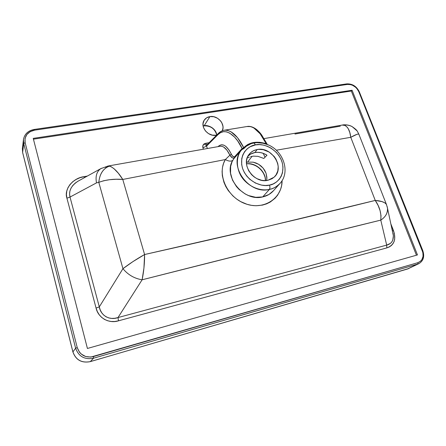 <?xml version="1.0" encoding="UTF-8"?>
<svg xmlns="http://www.w3.org/2000/svg" width="446" height="446" viewBox="0 0 446 446"><rect width="100%" height="100%" fill="white"/><g stroke="black" fill="none" stroke-linecap="round" stroke-linejoin="round"><path stroke-width="0.67" d="M206.548 146.11L202.936 147.81C202.484 146.115 202.913 144.794 204.223 143.829C205.193 144.978 206.024 145.418 206.704 145.145C206.024 145.418 205.193 144.978 204.223 143.829L209.129 142.703L205.573 143.317L206.805 145.05L205.573 143.317L204.223 143.829L202.908 145.541L202.936 147.81L206.548 146.11L207.334 148.512L206.548 146.11L218.105 134.497L206.548 146.11L206.693 145.162L206.548 146.11M206.71 145.145L218.35 133.41L218.105 134.497L218.328 133.432C220.201 131.531 222.353 130.444 224.79 130.182L227.599 130.394L230.889 131.704L237.562 137.691L243.739 147.721L247.931 144.37L253.434 142.553L259.734 142.291L266.195 143.712L260.169 133.828L253.796 127.896L250.702 126.58L246.911 126.536M204.156 125.75L203.108 125.984L204.156 125.75L209.949 116.596C217.615 115.079 225.676 124.323 222.281 130.773L222.994 128.024L222.939 126.196L221.723 122.583L220.603 120.938L217.553 118.262L213.812 116.74L209.949 116.596L204.156 125.75C210.83 125.538 215.05 128.61 216.806 134.965C215.569 127.383 206.944 124.696 204.156 125.75M204.156 120.264C199.708 126.569 208.053 136.994 216.171 135.233L212.268 135.127L208.477 133.605L205.383 130.895L203.465 127.417L203.014 123.715L204.101 120.364L206.537 117.867L209.949 116.596C207.396 117.03 205.467 118.251 204.156 120.264L204.151 120.275M251.639 164.05L246.493 163.676L248.896 163.643C257.509 164 265.704 172.251 265.521 180.591L265.153 177.341L264.311 174.704L261.311 169.909L256.907 166.213L251.639 164.05M267.739 144.688L263.017 143.227L256.857 142.664L253.913 142.982L255.513 144.905C261.217 143.199 276.057 146.773 281.755 161.123C286.427 175.724 275.756 184.555 269.518 185.096C263.859 187.064 248.327 183.54 242.641 168.649C238.186 153.58 249.42 145.257 255.513 144.905L253.913 142.982L251.137 143.679L246.382 146.188L243.929 148.524L241.777 149.733C235.533 155.983 235.449 171.336 244.664 180.742C253.679 189.912 264.026 190.654 269.417 189.411C270.059 188.446 270.092 187.008 269.518 185.096C270.092 187.008 270.059 188.446 269.417 189.411L262.705 196.92L268.971 194.467L273.504 190.693M280.088 183.306L279.949 183.462C277.178 186.5 273.666 188.48 269.417 189.411C248.439 195.025 227.432 164.524 241.777 149.733L233.648 158.904L232.071 161.72L230.638 166.397L230.543 173.232L232.533 180.178L236.469 186.601L239.05 189.422L245.183 193.965L248.606 195.588L255.725 197.305L262.705 196.92L269.417 189.411C272.919 188.892 276.425 186.907 279.949 183.462L280.088 183.306M247.625 162.11L246.448 162.389L247.625 162.11L251.996 156.345L247.625 162.11L253.183 162.166L247.625 162.11M250.619 156.669L253.434 156.145L257.95 156.34L263.831 158.453L266.992 155.208C263.079 152.749 259.037 151.863 254.872 152.543C252.135 153.062 249.827 154.266 247.954 156.156L250.724 154.032L254.872 152.543L257.136 149.561L254.872 152.543L257.911 152.309L261.027 152.694L264.093 153.675L266.992 155.208L263.831 158.453L257.95 156.34L253.434 156.145L250.619 156.669M248.082 157.689L249.308 157.115L248.082 157.689M267.851 180.307C254.354 183.813 240.461 164.764 248.946 154.561C250.964 151.885 253.696 150.218 257.136 149.561C271.831 146.121 285.351 167.975 274.061 177.213L267.851 180.307L271.96 178.757L274.245 177.045L276.068 174.877L277.802 170.952L278.209 166.531L277.73 163.492L275.94 159.077L274.095 156.395L269.172 152.08L263.229 149.678L258.624 149.365L255.697 149.895L253.016 151.004L250.691 152.644L248.807 154.762L247.435 157.282L246.644 160.097L246.46 163.113L246.894 166.207L248.673 170.723L251.661 174.743L254.192 176.956L257.047 178.701L261.674 180.29L264.812 180.602L267.851 180.307M255.976 162.98L253.183 162.166L258.624 164.279L255.976 162.98M261.044 166.024L258.624 164.279L263.129 168.131L261.044 166.024M264.824 170.556L263.129 168.131L266.039 173.182L264.824 170.556M266.898 178.673L266.039 173.182L266.886 177.296L266.691 180.496L266.898 178.673M416.447 255.218L351.331 91.034L33.433 139.169L351.331 91.034L352.084 90.254L417.467 254.928L87.422 348.465L33.227 138.377L352.084 90.254L417.467 254.928L87.422 348.465L33.227 138.377L352.084 90.254L351.331 91.034L416.447 255.218M100.684 168.716C96.682 171.576 95.288 176.293 96.498 182.871L98.8 182.336C106.042 179.693 114.037 178.729 122.778 179.443L116.077 179.259L109.56 179.705L103.65 180.753L98.8 182.336L122.945 268.682L132.886 261.64L144.593 254.527L269.306 225.988L375.248 200.432C310.829 216.477 233.944 234.512 144.593 254.527L143.935 268.063L142.112 279.787C143.802 271.636 144.632 263.218 144.593 254.527L122.778 179.443L225.325 159.568C216.65 173.934 226.942 197.26 245.428 203.761C263.692 210.64 282.346 198.297 282.078 180.63L281.582 185.776L280.462 189.745L277.652 195.136L275.065 198.258L270.259 202.038L266.546 203.872L262.499 205.104L256.026 205.751L251.55 205.361L247.095 204.324L240.617 201.581L236.614 199.033L232.935 195.956L228.263 190.559L225.793 186.528L223.937 182.303L222.337 175.746L222.102 171.42L222.537 167.2L223.619 163.23L225.325 159.568L122.778 179.443L144.593 254.527C137.006 258.769 129.792 263.486 122.945 268.682L122.945 268.682C128.052 274.842 134.441 278.544 142.112 279.787L142.112 279.787C134.441 278.544 128.052 274.842 122.945 268.682C128.052 274.842 134.441 278.544 142.112 279.793C134.441 278.544 128.052 274.842 122.945 268.682L99.296 306.904L100.261 310.037L101.727 312.774L103.656 315.032L105.997 316.755L108.685 317.892L111.634 318.411L114.773 318.299L118 317.563L142.112 279.793C234.596 256.272 314.151 236.38 380.778 220.118C385.561 217.024 387.803 213.032 387.49 208.126C387.897 212.898 385.662 216.895 380.778 220.118L386.688 245.11L118 317.563L142.112 279.793L271.174 247.229L380.778 220.118L386.688 245.11L386.855 247.892C394.164 245.177 396.382 239.424 393.506 230.643L392.458 230.827L393.506 230.643L391.042 224.344L394.415 233.576L394.71 239.123L394.08 241.587L392.943 243.75L391.332 245.556L389.286 246.95L386.855 247.892L118.497 320.819L114.761 321.494L111.104 321.477L107.62 320.758L104.42 319.369L101.588 317.335L99.207 314.714L97.351 311.592L96.063 308.047L66.922 198.202L66.415 194.623L66.777 191.055L67.993 187.632L70.005 184.488L72.737 181.728L76.088 179.454L79.918 177.742L84.099 176.649L87.327 176.07L84.099 176.649L84.433 177.664L84.099 176.649C73.038 177.882 63.689 189.344 66.922 198.202L70.011 197.065L96.498 182.871L98.8 182.336L122.945 268.682L99.296 306.904L70.011 197.065L96.498 182.871C95.277 176.198 96.721 171.448 100.824 168.627L101.476 168.27M203.393 149.204L202.936 147.81L203.393 149.204M340.309 126.179L294.962 134.034M276.286 150.224L350.762 137.312L349.82 132.579L348.304 128.81L347.362 127.366L345.171 125.46L342.233 125.07L343.966 125.036C347.729 126.441 349.993 130.533 350.762 137.312L276.286 150.224M375.248 200.432L350.762 137.312L375.248 200.432C379.657 206.816 381.503 213.378 380.778 220.118L381.007 215.686L380.098 210.69L378.136 205.495L375.248 200.432L381.893 201.575L384.865 202.852L386.398 204.352C384.798 202.183 381.079 200.873 375.248 200.432M22.634 152.582L22.372 148.624L22.623 152.415L23.716 143.473L22.623 152.415L72.921 351.9L75.614 348.209L23.716 143.473L25.149 142.703C24.257 136.058 27.407 131.877 34.61 130.171L34.292 129.435L34.61 130.171L30.172 131.659L26.81 134.564L25.037 138.438L25.149 142.703L77.225 347.573L79.444 352.162L81.2 354.018L85.66 356.516L90.783 357.079L417.991 262.649L420.834 260.999L421.888 259.683L423.064 256.35L422.88 252.503L358.813 91.737L356.906 88.581L355.579 87.221L352.44 85.208L350.74 84.629L347.406 84.433L34.61 130.171L347.406 84.433C352.479 84.233 356.282 86.663 358.813 91.737L359.309 91.82L358.813 91.737L422.278 250.568L422.685 250.563M407.259 269.089L417.791 264.049L93.509 358.222L90.304 361.611L407.572 268.999L418.978 263.597L407.572 268.999L90.304 361.611L93.509 358.222C84.645 359.866 78.68 356.532 75.614 348.209L72.921 351.9C75.887 359.983 81.685 363.222 90.304 361.611C81.685 363.222 75.887 359.983 72.921 351.9L22.64 152.61L22.4 148.434M269.289 189.071L269.144 189.466M393.032 233.291L393.249 234.423L393.032 233.291M224.639 130.193C231.457 130.065 237.83 135.907 243.739 147.721L244.497 147.988L243.739 147.721L242.1 148.507L241.883 149.633L242.1 148.507L237.69 140.942L234.529 137.034L229.684 133.109L226.512 131.843L223.479 131.676L220.653 132.573L218.105 134.497C223.914 127.573 235.226 133.493 242.1 148.507L241.777 149.733L241.944 148.652L234.735 156.607L234.574 157.661L234.735 156.607C233.598 157.343 232.477 156.552 231.368 154.221L229.891 155.18L231.368 154.221C226.958 145.602 222.699 142.91 218.596 146.154L218.646 146.528L218.596 146.154L218.111 146.623L219.281 145.591L221.534 144.749L224.009 145.234L225.726 146.299L229.082 150.101L232.16 155.604L233.933 156.959L234.735 156.607L241.944 148.652L243.243 148.351L243.739 147.721C249.197 142.174 256.679 140.836 266.195 143.712L267.578 144.621C283.26 150.492 290.786 172.028 279.949 183.462L273.353 190.866C270.549 193.943 267.003 195.961 262.705 196.92C243.427 202.099 222.688 175.964 232.801 160.276C231.162 161.603 228.67 161.368 225.325 159.568L229.891 155.18L232.31 157.828L233.542 158.168L234.574 157.661L232.801 160.276C231.162 161.603 228.67 161.368 225.325 159.568L229.891 155.18L226.964 150.196L223.753 147.108L222.141 146.372L220.475 146.21L108.272 165.979L100.824 168.627L77.766 181.344L75.207 183.111L72.782 185.503L70.992 188.195L69.905 191.089L69.576 194.082L70.011 197.065L66.922 198.202L96.063 308.047L99.296 306.904L96.063 308.047C98.081 317.786 109.002 323.963 118.497 320.819L118 317.563L118.497 320.819L386.855 247.892L386.688 245.11L390.467 243.371L391.828 241.922L392.781 240.138L393.389 235.761L387.139 206.526M380.778 220.118C385.617 216.929 387.858 212.971 387.507 208.237C387.858 212.971 385.617 216.929 380.778 220.118L380.778 220.118M386.626 204.92L386.453 204.452M108.272 165.979L110.909 166.575L114.02 168.705L118.352 173.238L122.778 179.443C118.257 172.195 113.847 167.741 109.549 166.074C103.277 168.398 99.692 173.817 98.8 182.336C99.664 173.784 103.249 168.365 109.549 166.074L107.715 166.074M358.907 134.324L358.523 134.006L356.973 134.318L350.762 137.312C355.267 134.792 357.954 133.733 358.829 134.129L358.907 134.324M219.917 146.305L220.486 146.21C223.775 146.071 226.914 149.059 229.891 155.18C231.563 157.878 233.124 158.704 234.574 157.661L241.777 149.733L244.497 147.988C246.85 145.34 249.989 143.668 253.913 142.982C257.872 142.285 261.93 142.67 266.084 144.13L266.195 143.712L266.084 144.13L267.472 144.588M105.624 167.345L106.533 166.603M356.945 130.773L352.173 126.636C349.619 125.309 346.888 124.774 343.966 125.036C346.882 124.774 349.619 125.309 352.173 126.636M23.476 139.397L23.716 143.473L23.454 139.587C24.485 134.107 28.076 130.762 34.219 129.569M419.073 263.547L418.978 263.597C423.483 260.765 424.737 256.4 422.747 250.49L422.278 250.568C424.152 256.584 422.719 260.609 417.991 262.649L417.791 264.049L419.073 263.547M90.192 361.639L90.248 361.645C81.635 363.256 75.853 360.033 72.899 351.972M408.837 268.503L407.393 269.066M269.518 185.096L265.543 185.497L261.434 185.096L255.363 183.022L249.894 179.353L246.833 176.176L244.386 172.557L242.641 168.649L241.676 164.602L241.749 158.637L242.802 154.946L244.603 151.662L247.084 148.908L250.134 146.773L255.513 144.905L259.438 144.61L263.463 145.084L267.433 146.305L271.201 148.223L276.191 152.242L278.889 155.542L280.974 159.2L282.357 163.085L282.993 167.044L282.48 172.819L281.17 176.343L279.135 179.443L276.448 182.001L273.197 183.914L269.518 185.096M346.759 83.887L347.406 84.433L346.759 83.887M22.372 148.624L23.454 139.587C24.524 134.001 28.137 130.617 34.292 129.435L346.798 83.881C352.418 83.664 356.588 86.307 359.309 91.82L422.747 250.501M77.225 347.573L25.149 142.703L23.716 143.473L75.614 348.209L77.225 347.573L75.614 348.209C78.68 356.532 84.645 359.866 93.509 358.222L417.791 264.049L417.991 262.649L93.342 356.599L93.509 358.222L93.342 356.599C85.359 358.077 79.985 355.066 77.225 347.573M257.989 131.224L262.588 136.627L266.903 144.069M224.455 130.215L248.088 126.346C250.959 126.246 253.874 127.366 256.829 129.708C260.442 133.064 260.124 133.059 261.612 134.876L267.082 144.08M265.03 157.226L263.229 153.335L265.03 157.226M247.943 126.357C254.281 126.29 260.364 132.077 266.195 143.712L266.708 144.03M78 181.21C71.17 185.681 68.506 190.966 70.011 197.065L99.296 306.904C100.651 315.567 109.727 320.713 118 317.563L386.688 245.11C391.683 243.878 393.863 240.266 393.227 234.284M207.245 144.878L206.849 145.034M203.12 126.051L203.989 125.867M387.49 208.126L386.398 204.352L358.829 134.129C356.878 130.589 357.625 130.461 352.139 126.619C348.582 124.506 343.42 124.685 342.773 124.975L264.116 138.589M22.64 152.61L72.899 351.961M408.742 268.548L90.259 361.639M265.437 180.591C265.03 177.909 265.81 178.45 263.475 173.327C260.046 167.646 255.129 164.451 248.729 163.743M248.706 163.743L246.499 163.766M216.739 135.032C214.916 128.727 210.674 125.672 204.017 125.867"/></g></svg>
